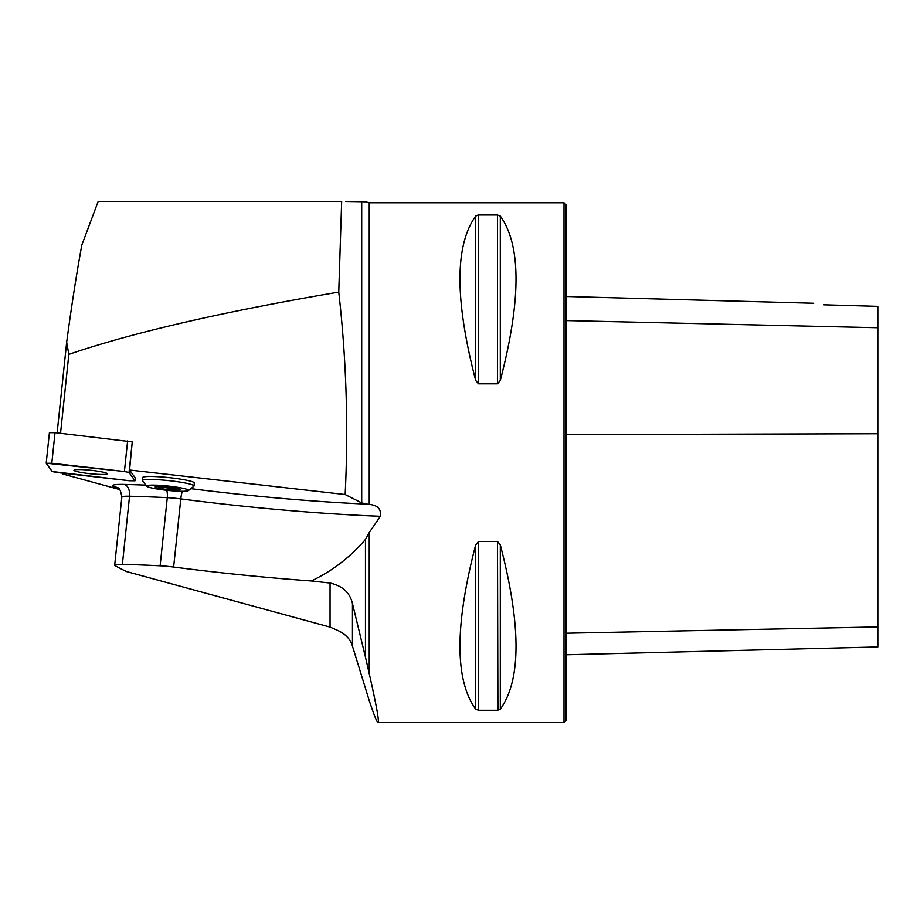 <?xml version="1.0" encoding="UTF-8"?>
<svg xmlns="http://www.w3.org/2000/svg" width="924" height="924" viewBox="0 0 924 924"><rect width="100%" height="100%" fill="white"/><g stroke="black" fill="none" stroke-linecap="round" stroke-linejoin="round"><path stroke-width="1.39" d="M190.852 488.646A249.48 25.964 -174 0 0 367.521 504.146L369.23 504.412L369.23 202.772L365.454 201.802L345.564 201.478M367.521 504.146L361.7 502.922L361.7 201.721M62.243 473.1L62.913 474.024L119.508 489.489M57.138 432.871L66.667 342.261C71.529 305.994 76.576 273.608 81.809 245.126L98.175 201.478L341.661 201.478L338.75 292.1C222.927 311.723 132.952 332.478 68.838 354.377L66.667 342.261M49.434 432.64L55.024 432.64L132.259 441.868L129.568 470.004L345.149 494.525C348.498 426.761 346.373 359.286 338.75 292.1M60.545 433.264L68.838 354.377M369.23 673.619C376.507 705.728 379.441 722.037 378.008 722.522C376.957 722.406 374.035 715.095 369.23 700.577L352.448 646.13C350.554 639.396 345.692 634.176 337.849 630.491L330.053 627.096L330.053 583.044L311.319 580.953C332.27 571.009 350.312 557.16 365.454 539.408L365.454 657.126L369.23 673.619L369.23 532.536L365.454 539.408M345.149 494.525L361.7 502.922M369.23 202.772L563.998 202.772L563.998 722.522L378.008 722.522M369.23 532.536L380.376 516.273C381.381 509.136 377.673 505.185 369.23 504.412M478.493 383.818L478.493 215.015L497.482 215.015L500.3 216.124C521.252 245.23 521.252 299.988 500.3 380.411L497.482 383.818L478.493 383.818L475.675 380.411C454.724 299.988 454.724 245.23 475.675 216.124L478.066 215.038M475.675 544.883L478.493 541.476L497.482 541.476L500.3 544.883C521.252 625.305 521.252 680.076 500.3 709.17L497.482 710.279L478.493 710.279L475.675 709.17C454.724 680.076 454.724 625.305 475.675 544.883L475.675 709.17M478.493 541.476L478.493 710.279M497.482 541.476L497.909 710.267M565.95 654.793L877.8 646.962L877.8 306.364L823.885 304.804M813.709 303.257L565.95 296.488M824.196 304.862C804.434 301.929 804.434 301.929 824.196 304.862M563.998 202.772L565.95 204.724L565.95 720.581L563.998 722.522M365.454 657.126L352.448 603.511C349.884 592.619 342.423 585.793 330.053 583.044M194.005 485.989L194.317 482.998A25.988 2.703 -174 0 0 168.48 477.558A25.988 2.703 -174 0 0 142.631 477.558L142.319 480.561A25.988 2.703 6 0 1 168.445 480.584A25.988 2.703 6 0 1 194.005 485.989A25.988 2.703 6 0 1 193.832 486.255L188.404 490.609A21.021 2.183 6 0 1 187.249 490.991A21.021 2.183 6 0 1 164.934 490.09A21.021 2.183 6 0 1 146.835 486.232A21.021 2.183 6 0 1 167.868 486.012A21.021 2.183 6 0 1 188.404 490.609M135.02 480.792L129.037 472.476L124.405 471.494L46.2 463.19L52.183 471.506L56.826 472.487L129.418 480.734L135.02 480.792L135.32 477.997L129.568 470.004M380.376 516.273A259.875 27.05 6 0 1 180.792 498.891L173.631 567.036A259.875 27.05 -174 0 0 311.319 580.953M122.384 564.368A259.875 27.05 6 0 1 160.118 565.8L167.279 497.655A259.875 27.05 -174 0 0 129.545 496.223L122.384 564.368A19.496 2.033 -174 0 0 114.68 565.176A19.496 2.033 -174 0 0 115.177 565.707A974.531 101.432 6 0 0 126.565 571.563L330.053 627.096M173.631 567.036A19.496 2.033 -174 0 0 160.118 565.8M162.393 486.451L162.312 487.133A10.106 1.051 -174 0 0 166.459 487.722L166.563 486.775M172.43 487.479L172.349 488.23A10.106 1.051 -174 0 0 175.745 488.288L175.779 488.045M146.835 486.232L142.423 480.85A25.988 2.703 6 0 1 142.319 480.561M155.96 486.521A12.52 1.305 6 0 1 168.78 487.006A12.52 1.305 6 0 1 179.914 489.246A12.52 1.305 6 0 1 167.51 489.489A12.52 1.305 6 0 1 155.417 486.671A12.52 1.305 6 0 1 155.96 486.521M158.501 486.243L159.009 487.398L162.312 487.133M166.459 487.722L169.623 488.912L172.349 488.23M175.745 488.288L178.332 489.062L177.824 487.907M159.113 486.347L159.009 487.398M169.808 487.121L169.623 488.912M78.898 469.531A16.747 1.744 -174 0 0 73.955 470.235A16.747 1.744 -174 0 0 90.425 473.723A16.747 1.744 -174 0 0 107.265 473.735A16.747 1.744 -174 0 0 97.112 471.055A16.747 1.744 -174 0 0 78.898 469.531M46.2 463.19L49.422 432.582M52.183 471.506L129.395 480.734L135.008 480.734L129.037 472.476L124.394 471.494L51.825 463.247L46.223 463.247L52.183 471.506M565.95 320.57L877.8 327.743M565.95 633.24L877.8 626.934M565.95 434.603L877.8 433.726M500.3 709.17L500.3 544.883M475.675 380.411L475.675 216.124M497.482 383.818L497.482 215.015M500.3 380.411L500.3 216.124M182.317 491.279A10.395 2.379 -82.6 0 0 180.792 498.891A19.496 2.033 -174 0 0 167.279 497.655A10.395 4.828 -87.1 0 0 166.759 490.298M118.318 489.142A984.926 102.506 6 0 1 113.352 486.474A29.891 3.107 6 0 1 124.394 484.419A270.27 28.124 6 0 1 145.923 485.112M124.394 484.419A10.395 6.318 -88.6 0 1 129.545 496.223A19.496 2.033 -174 0 0 121.841 497.031L114.68 565.176M113.352 486.474A10.395 10.048 119.2 0 1 117.336 487.687C119.254 487.387 120.755 490.505 121.841 497.031M352.448 603.511L352.448 646.13M135.008 480.734L135.297 477.939M132.259 441.868L129.037 472.476M55.024 432.64L51.802 463.236M124.405 471.494L127.616 440.887"/></g></svg>
